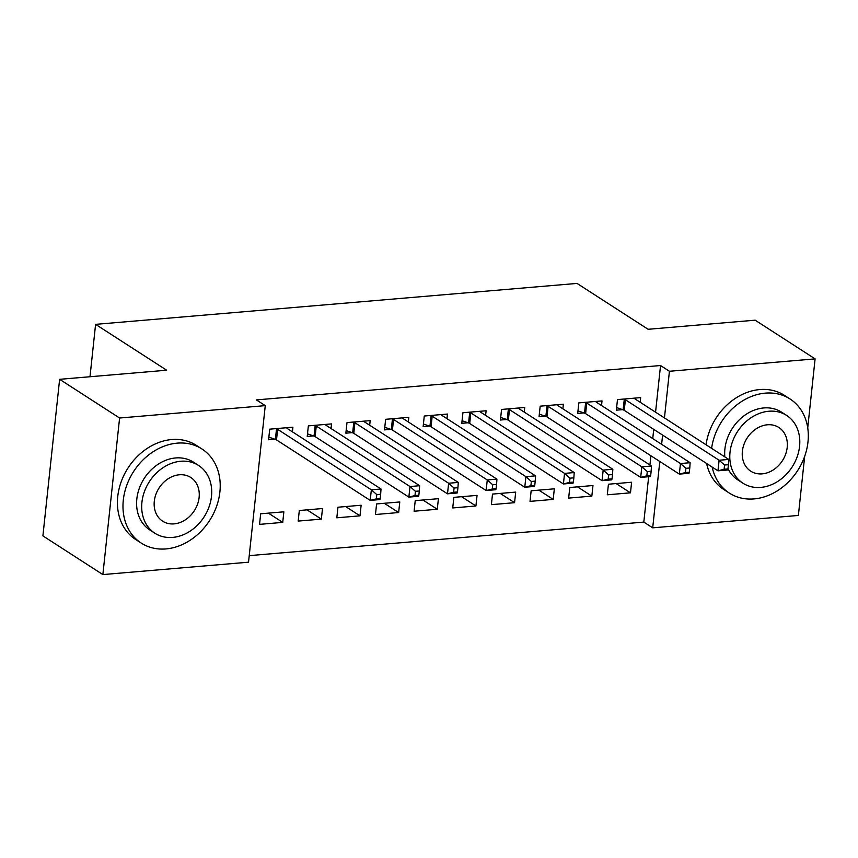 <?xml version="1.0" encoding="UTF-8"?>
<svg xmlns="http://www.w3.org/2000/svg" width="858" height="858" viewBox="0 0 858 858"><rect width="100%" height="100%" fill="white"/><g stroke="black" fill="none" stroke-linecap="round" stroke-linejoin="round"><path stroke-width="1.29" d="M249.228 555.641L643.811 522.093L652.702 527.831L659.791 461.497M248.53 562.194L102.863 574.581L119.594 418.018L265.261 405.63L248.53 562.194M119.594 418.018L59.631 379.322L42.9 535.885L102.863 574.581M804.686 456.284L798.369 515.444L652.702 527.831M59.631 379.322L166.667 370.216L95.592 324.356L89.993 376.737M95.592 324.356L577.037 283.419L648.112 329.29L755.137 320.184L815.1 358.88L807.732 427.852M321.364 519.111L322.49 508.537L299.313 510.51L298.176 521.085L321.364 519.111L307.014 509.856M331.049 428.528L331.542 423.906L308.354 425.879L307.228 436.454L313.481 435.928M398.648 512.537L399.774 501.962L376.587 503.936L375.461 514.51L398.648 512.537L384.287 503.281M408.322 421.954L408.816 417.331L385.639 419.305L384.502 429.89L390.755 429.354M475.922 505.973L477.048 495.388L453.871 497.361L452.734 507.947L475.922 505.973L461.572 496.707M485.607 415.39L486.1 410.767L462.912 412.741L461.786 423.316L468.039 422.779M553.195 499.399L554.332 488.824L531.145 490.797L530.019 501.372L553.195 499.399L538.845 490.143M562.88 408.816L563.374 404.193L540.186 406.166L539.06 416.741L545.313 416.216M630.48 492.824L631.606 482.25L608.429 484.223L607.292 494.798L630.48 492.824L616.13 483.569M640.165 402.241L640.658 397.619L617.47 399.592L616.344 410.178L622.597 409.641M643.811 522.093L648.669 476.716M649.914 464.982L650.9 455.759M652.745 438.588L653.721 429.365M655.566 412.183L660.542 365.529L256.381 399.903L265.261 405.63M601.522 405.534L602.016 400.911L578.828 402.885L577.702 413.459L583.955 412.923M591.838 496.117L592.975 485.531L569.787 487.505L568.661 498.09L591.838 496.117L577.488 486.851M524.238 412.097L524.731 407.475L501.555 409.448L500.418 420.034L506.681 419.498M514.564 502.681L515.69 492.106L492.503 494.079L491.377 504.654L514.564 502.681L500.214 493.425M446.964 418.672L447.458 414.049L424.27 416.023L423.144 426.598L429.397 426.072M437.28 509.255L438.417 498.68L415.229 500.654L414.103 511.229L437.28 509.255L422.93 500M369.68 425.246L370.173 420.624L346.997 422.597L345.86 433.172L352.123 432.636M360.006 515.83L361.132 505.244L337.955 507.217L336.819 517.803L360.006 515.83L345.656 506.563M292.406 431.81L292.9 427.187L269.712 429.161L268.586 439.746L274.839 439.21M282.722 522.393L283.859 511.818L260.671 513.792L259.545 524.367L282.722 522.393L268.372 513.138M660.542 365.529L669.433 371.267L815.1 358.88M661.625 444.315L662.612 435.092M664.446 417.921L669.433 371.267M727.959 468.94L728.41 464.704L724.549 465.036L724.098 469.272L727.959 468.94L727.638 470.002L717.974 470.827L719.101 460.242L625.385 399.764A4.483 1.394 6.1 0 0 624.281 399.26L623.723 399.067M724.549 465.036L719.101 460.242L728.764 459.427L635.049 398.949A4.483 1.394 6.1 0 1 634.502 398.38L634.394 398.155M724.098 469.272L717.974 470.827L624.259 410.349A4.483 1.394 6.1 0 0 623.144 409.834L616.612 407.582M728.41 464.704L728.764 459.427M689.328 472.222L689.778 467.996L685.907 468.318L685.456 472.554L689.328 472.222L688.995 473.294L679.332 474.109L680.469 463.534L586.743 403.056A4.483 1.394 6.1 0 0 585.639 402.541L585.081 402.348M685.907 468.318L680.469 463.534L690.122 462.709L596.407 402.23A4.483 1.394 6.1 0 1 595.86 401.673L595.763 401.437M685.456 472.554L679.332 474.109L585.617 413.631A4.483 1.394 6.1 0 0 584.513 413.116L577.981 410.864M689.778 467.996L690.122 462.709M650.686 475.514L651.136 471.278L647.275 471.61L646.825 475.836L650.686 475.514L650.353 476.576L640.69 477.391L641.827 466.816L548.112 406.338A4.483 1.394 6.1 0 0 546.996 405.823L546.449 405.63M647.275 471.61L641.827 466.816L651.49 466.001L557.764 405.512A4.483 1.394 6.1 0 1 557.217 404.955L557.121 404.729M646.825 475.836L640.69 477.391L546.975 416.913A4.483 1.394 6.1 0 0 545.87 416.398L539.339 414.157M651.136 471.278L651.49 466.001M712.172 467.084A55.995 45.206 122.8 0 0 729.321 493.071A55.995 45.206 122.8 0 0 754.032 498.916A55.995 45.206 122.8 0 0 804.568 456.638A55.995 45.206 122.8 0 0 790.046 398.981A55.995 45.206 122.8 0 0 765.336 393.136A55.995 45.206 122.8 0 0 711.604 448.348M790.046 398.981L784.502 395.399A55.995 45.206 122.8 0 0 759.791 389.553A55.995 45.206 122.8 0 0 706.059 444.766M706.617 463.492A55.995 45.206 122.8 0 0 723.777 489.489L729.321 493.071M742.931 483.193A40.315 32.55 122.8 0 0 760.724 487.408A40.315 32.55 122.8 0 0 797.103 456.971A40.315 32.55 122.8 0 0 786.657 415.454A40.315 32.55 122.8 0 0 768.865 411.239A40.315 32.55 122.8 0 0 732.485 441.677A40.315 32.55 122.8 0 0 742.931 483.193L737.826 479.901A40.315 32.55 -57.2 0 1 727.992 468.629M724.828 456.885A40.315 32.55 -57.2 0 1 763.759 407.947A40.315 32.55 -57.2 0 1 781.552 412.151L786.657 415.454M762.172 473.863A25.987 20.978 122.8 0 0 785.617 454.247A25.987 20.978 122.8 0 0 778.882 427.499A25.987 20.978 122.8 0 0 767.417 424.785A25.987 20.978 122.8 0 0 743.972 444.401A25.987 20.978 122.8 0 0 750.707 471.149A25.987 20.978 122.8 0 0 762.172 473.863M177.252 443.136A55.995 45.206 122.8 0 0 126.727 485.414A55.995 45.206 122.8 0 0 141.238 543.082A55.995 45.206 122.8 0 0 165.948 548.927A55.995 45.206 122.8 0 0 216.473 506.649A55.995 45.206 122.8 0 0 201.962 448.981A55.995 45.206 122.8 0 0 177.252 443.136M201.962 448.981L196.407 445.399A55.995 45.206 122.8 0 0 171.697 439.553A55.995 45.206 122.8 0 0 121.171 481.831A55.995 45.206 122.8 0 0 135.682 539.5L141.238 543.082M154.848 533.204L149.742 529.901A40.315 32.55 -57.2 0 1 139.286 488.384A40.315 32.55 -57.2 0 1 175.665 457.947A40.315 32.55 -57.2 0 1 193.458 462.162L198.563 465.454A40.315 32.55 122.8 0 0 180.781 461.25A40.315 32.55 122.8 0 0 144.391 491.688A40.315 32.55 122.8 0 0 154.848 533.204A40.315 32.55 122.8 0 0 172.64 537.408A40.315 32.55 122.8 0 0 209.02 506.971A40.315 32.55 122.8 0 0 198.563 465.454M174.088 523.873A25.987 20.978 122.8 0 0 197.533 504.247A25.987 20.978 122.8 0 0 190.798 477.498A25.987 20.978 122.8 0 0 179.333 474.785A25.987 20.978 122.8 0 0 155.888 494.401A25.987 20.978 122.8 0 0 162.623 521.16A25.987 20.978 122.8 0 0 174.088 523.873M612.044 478.796L612.494 474.56L608.633 474.892L608.183 479.129L612.044 478.796L611.711 479.858L602.059 480.684L603.185 470.098L509.47 409.62A4.483 1.394 6.1 0 0 508.365 409.105L507.807 408.923M608.633 474.892L603.185 470.098L612.848 469.283L519.133 408.805A4.483 1.394 6.1 0 1 518.575 408.236L518.479 408.011M608.183 479.129L602.059 480.684L508.344 420.195A4.483 1.394 6.1 0 0 507.228 419.691L500.697 417.438M612.494 474.56L612.848 469.283M573.401 482.078L573.852 477.852L569.991 478.174L569.54 482.411L573.401 482.078L573.08 483.151L563.416 483.966L564.543 473.391L470.827 412.902A4.483 1.394 6.1 0 0 469.723 412.398L469.165 412.205M569.991 478.174L564.543 473.391L574.206 472.565L480.491 412.087A4.483 1.394 6.1 0 1 479.944 411.529L479.837 411.293M569.54 482.411L563.416 483.966L469.701 423.487A4.483 1.394 6.1 0 0 468.586 422.973L462.054 420.72M573.852 477.852L574.206 472.565M534.77 485.371L535.22 481.134L531.349 481.467L530.898 485.692L534.77 485.371L534.437 486.432L524.774 487.247L525.911 476.673L432.185 416.194A4.483 1.394 6.1 0 0 431.081 415.68L430.523 415.486M531.349 481.467L525.911 476.673L535.564 475.858L441.849 415.369A4.483 1.394 6.1 0 1 441.302 414.811L441.205 414.586M530.898 485.692L524.774 487.247L431.059 426.769A4.483 1.394 6.1 0 0 429.955 426.254L423.423 424.013M535.22 481.134L535.564 475.858M496.128 488.652L496.578 484.416L492.717 484.749L492.267 488.985L496.128 488.652L495.795 489.714L486.143 490.54L487.269 479.954L393.554 419.476A4.483 1.394 6.1 0 0 392.438 418.961L391.891 418.779M492.717 484.749L487.269 479.954L496.932 479.139L403.206 418.661A4.483 1.394 6.1 0 1 402.659 418.093L402.563 417.867M492.267 488.985L486.143 490.54L392.417 430.051A4.483 1.394 6.1 0 0 391.312 429.547L384.781 427.295M496.578 484.416L496.932 479.139M457.486 491.934L457.936 487.709L454.075 488.03L453.625 492.267L457.486 491.934L457.164 493.007L447.501 493.822L448.627 483.247L354.912 422.758A4.483 1.394 6.1 0 0 353.807 422.254L353.249 422.061M454.075 488.03L448.627 483.247L458.29 482.421L364.575 421.943A4.483 1.394 6.1 0 1 364.017 421.385L363.921 421.149M453.625 492.267L447.501 493.822L353.786 433.344A4.483 1.394 6.1 0 0 352.67 432.829L346.139 430.577M457.936 487.709L458.29 482.421M418.843 495.227L419.305 490.99L415.433 491.323L414.982 495.549L418.843 495.227L418.522 496.289L408.858 497.104L409.995 486.529L316.27 426.051A4.483 1.394 6.1 0 0 315.165 425.536L314.607 425.343M415.433 491.323L409.995 486.529L419.648 485.714L325.933 425.225A4.483 1.394 6.1 0 1 325.386 424.667L325.289 424.442M414.982 495.549L408.858 497.104L315.143 436.625A4.483 1.394 6.1 0 0 314.039 436.111L307.507 433.869M419.305 490.99L419.648 485.714M380.212 498.509L380.662 494.272L376.801 494.605L376.34 498.841L380.212 498.509L379.88 499.571L370.216 500.396L371.353 489.811L277.638 429.332A4.483 1.394 6.1 0 0 276.523 428.818L275.976 428.635M376.801 494.605L371.353 489.811L381.006 488.996L287.291 428.517A4.483 1.394 6.1 0 1 286.744 427.949L286.647 427.724M376.34 498.841L370.216 500.396L276.501 439.907A4.483 1.394 6.1 0 0 275.397 439.403L268.865 437.151M380.662 494.272L381.006 488.996M625.385 399.764L624.259 410.349M624.281 399.26L623.144 409.834M586.743 403.056L585.617 413.631M585.639 402.541L584.513 413.116M548.112 406.338L546.975 416.913M546.996 405.823L545.87 416.398M509.47 409.62L508.344 420.195M508.365 409.105L507.228 419.691M470.827 412.902L469.701 423.487M469.723 412.398L468.586 422.973M432.185 416.194L431.059 426.769M431.081 415.68L429.955 426.254M393.554 419.476L392.417 430.051M392.438 418.961L391.312 429.547M354.912 422.758L353.786 433.344M353.807 422.254L352.67 432.829M316.27 426.051L315.143 436.625M315.165 425.536L314.039 436.111M277.638 429.332L276.501 439.907M276.523 428.818L275.397 439.403"/></g></svg>
